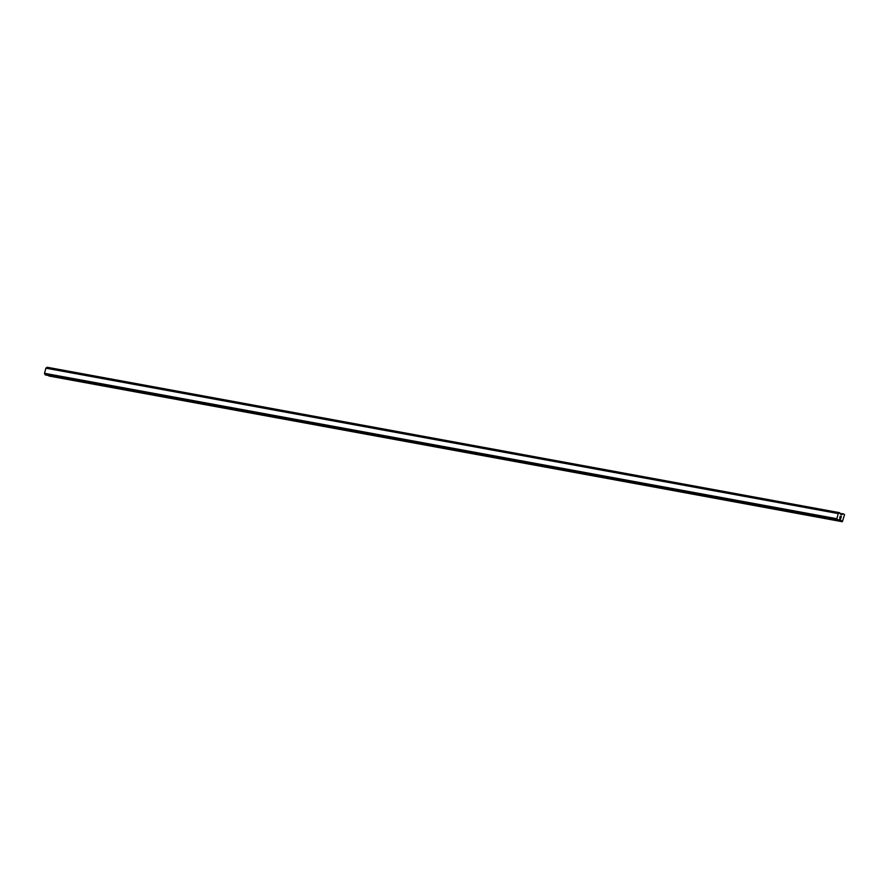 <?xml version="1.0" encoding="UTF-8"?>
<svg xmlns="http://www.w3.org/2000/svg" width="889" height="889" viewBox="0 0 889 889"><rect width="100%" height="100%" fill="white"/><g stroke="black" fill="none" stroke-linecap="round" stroke-linejoin="round"><path stroke-width="1.33" d="M48.584 375.525L842.35 521.732L840.316 519.609L839.216 519.554A0.833 0.689 100.4 0 0 838.505 519.987L837.227 519.609A0.833 0.689 100.4 0 0 836.849 518.832L838.26 513.486A0.833 0.689 100.4 0 0 838.96 513.042L840.238 513.431A0.833 0.689 100.4 0 0 840.627 514.209L841.605 514.787L843.272 513.809L844.55 514.575L842.35 521.732M45.528 374.969L837.571 520.265M47.206 367.268L839.56 512.675L46.606 367.646A0.833 0.689 100.4 0 1 45.906 368.09L44.494 373.436A0.833 0.689 100.4 0 1 44.872 374.202L45.217 374.869M839.772 517.931L839.972 517.165L839.772 517.931M840.816 518.254L841.016 517.487L840.816 518.254M840.872 518.376L841.105 517.509L840.872 518.376L839.672 518.009L839.894 517.142M840.394 516.553L841.383 516.453L840.172 516.087M841.383 516.453L840.305 516.231L841.383 516.453M45.817 368.168L838.183 513.564L45.806 368.179M44.494 373.436L836.849 518.832M44.461 373.324L836.816 518.72M44.45 373.291L836.816 518.698M45.906 368.09L838.26 513.486M48.951 376.014L841.305 521.41M48.695 375.769L841.061 521.176M839.427 519.52L840.416 519.709M839.505 519.465L840.316 519.609M45.095 374.68L837.46 520.076M45.095 374.602L837.46 519.998M45.006 374.425L837.371 519.821M44.961 374.391L837.316 519.787M44.872 374.202L837.227 519.609M46.606 367.646L838.96 513.042M46.773 367.535L839.127 512.931M46.828 367.535L839.194 512.931M46.995 367.435L839.349 512.831M47.028 367.368L839.383 512.764M840.227 513.364L842.983 513.875"/></g></svg>
